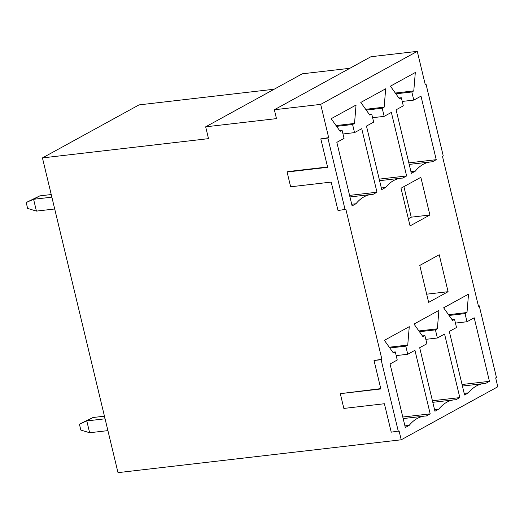 <?xml version="1.0" encoding="UTF-8"?>
<svg xmlns="http://www.w3.org/2000/svg" width="524" height="524" viewBox="0 0 524 524"><rect width="100%" height="100%" fill="white"/><g stroke="black" fill="none" stroke-linecap="round" stroke-linejoin="round"><path stroke-width="0.79" d="M274.19 89.218L139.024 104.892L42.444 157.914L117.998 472.641L401.214 439.793L399.085 430.931L391.231 432.176L384.4 403.735L343.849 408.438L340.299 393.662L380.85 388.959L374.025 360.512L381.105 359.693L398.306 431.357M374.025 360.512L381.885 359.268L345.873 209.292L338.019 210.537L331.188 182.09L290.637 186.793L287.093 172.023L327.644 167.32L320.812 138.873L328.672 137.622L320.688 104.381L417.274 51.359L425.259 84.606L426.032 84.181L443.239 155.844L442.459 156.27L478.464 306.245L479.244 305.82L496.451 377.483L495.671 377.909L497.8 386.778L401.214 439.793M320.688 104.381L274.347 109.752L370.933 56.736L417.274 51.359M274.347 109.752L276.476 118.621L205.67 126.828L302.256 73.812L349.881 68.29M205.67 126.828L208.506 138.65L42.444 157.914M426.032 84.181L425.18 84.279M414.936 350.314L430.191 413.855L426.307 415.991A63.483 34.577 83.4 0 0 424.479 416.108A63.483 34.577 83.4 0 0 409.198 425.377L405.307 427.512L390.053 363.977L397.244 360.027L395.299 351.899L393.354 352.966L384.38 340.338L409.264 326.675L407.738 345.074L405.792 346.141L407.744 354.263L414.936 350.314M444.568 334.05L459.823 397.592L455.932 399.727A63.483 34.577 83.4 0 0 454.105 399.845A63.483 34.577 83.4 0 0 438.824 409.113L434.94 411.248L419.685 347.713L426.877 343.764L424.925 335.635L422.979 336.703L414.006 324.074L438.889 310.411L437.37 328.81L435.424 329.871L437.376 338L444.568 334.05M420.851 177.328L401.017 188.214L410.063 225.896L429.896 215.01L420.851 177.328M420.988 96.147L436.237 159.682L432.352 161.818A63.483 34.577 83.4 0 0 430.525 161.942A63.483 34.577 83.4 0 0 415.244 171.21L411.353 173.346L396.098 109.811L403.297 105.861L401.345 97.733L399.399 98.8L390.426 86.165L415.309 72.508L413.783 90.901L411.838 91.969L413.79 100.097L420.988 96.147M328.672 137.622L327.893 138.054L345.1 209.718M381.885 359.268L381.105 359.693M474.194 317.786L489.449 381.328L485.565 383.457A63.483 34.577 83.4 0 0 483.737 383.581A63.483 34.577 83.4 0 0 468.456 392.849L464.565 394.985L449.31 331.45L456.502 327.5L454.557 319.371L452.612 320.439L443.638 307.804L468.522 294.147L466.995 312.54L465.05 313.607L467.002 321.736L474.194 317.786M439.217 254.756L448.086 291.698L428.645 302.368L419.776 265.432L439.217 254.756M391.356 112.411L406.611 175.946L402.72 178.081A63.483 34.577 83.4 0 0 400.899 178.206A63.483 34.577 83.4 0 0 385.612 187.474L381.727 189.609L366.473 126.074L373.664 122.125L371.713 113.996L369.767 115.064L360.794 102.429L385.684 88.772L384.158 107.165L382.212 108.232L384.164 116.361L391.356 112.411M361.73 128.675L376.979 192.216L373.095 194.345A63.483 34.577 83.4 0 0 371.267 194.469A63.483 34.577 83.4 0 0 355.986 203.738L352.095 205.873L336.84 142.338L344.039 138.388L342.087 130.26L340.142 131.328L331.168 118.693L356.051 105.036L354.525 123.428L352.587 124.496L354.532 132.624L361.73 128.675M479.244 305.82L478.386 305.918M320.812 138.873L327.893 138.054M462.05 384.505L489.449 381.328M464.172 393.347L468.456 392.849M452.055 319.66L454.557 319.371M449.075 315.461L465.05 313.607M448.524 314.688L466.995 312.54M455.441 323.079L467.002 321.736M408.838 162.866L436.237 159.682M410.96 171.708L415.244 171.21M398.849 98.021L401.345 97.733M395.862 93.822L411.838 91.969M395.312 93.043L413.783 90.901M402.229 101.44L413.79 100.097M408.347 218.757L411.229 217.172L403.899 186.636M426.68 294.18L448.086 291.698M411.229 217.172L429.896 215.01M432.418 400.768L459.823 397.592M434.54 409.611L438.824 409.113M422.429 335.93L424.925 335.635M419.442 331.725L435.424 329.871M418.892 330.952L437.37 328.81M425.816 339.342L437.376 338M379.206 179.129L406.611 175.946M381.334 187.972L385.612 187.474M369.217 114.284L371.713 113.996M366.237 110.086L382.212 108.232M365.68 109.313L384.158 107.165M372.603 117.703L384.164 116.361M402.792 417.032L430.191 413.855M404.914 425.874L409.198 425.377M392.797 352.194L395.299 351.899M389.817 347.988L405.792 346.141M389.267 347.216L407.738 345.074M396.183 355.606L407.744 354.263M349.58 195.393L376.979 192.216M351.702 204.236L355.986 203.738M339.591 130.548L342.087 130.26M336.604 126.35L352.587 124.496M336.054 125.577L354.525 123.428M342.978 133.967L354.532 132.624M380.771 388.631L340.299 393.662M327.566 166.992L287.866 171.59L287.093 172.023M105.075 418.807L86.801 420.923L93.023 417.51L104.446 416.187M89.637 432.745L80.827 430.053L79.412 424.145L86.801 420.923L89.637 432.745L107.918 430.623M79.412 424.145L93.023 417.51M51.863 197.168L33.588 199.284L39.811 195.871L51.234 194.542M36.431 211.107L27.621 208.414L26.2 202.506L33.588 199.284L36.431 211.107L54.706 208.984M26.2 202.506L39.811 195.871M462.423 386.057L483.737 383.581M409.211 164.412L430.525 161.942M432.791 402.321L454.105 399.845M379.579 180.675L400.899 178.206M403.166 418.584L424.479 416.108M349.953 196.945L371.267 194.469"/></g></svg>
